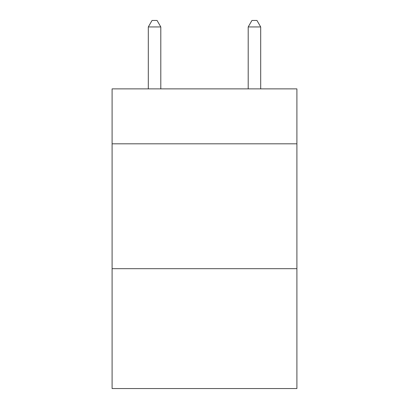 <?xml version="1.0" encoding="UTF-8"?>
<svg xmlns="http://www.w3.org/2000/svg" width="409" height="409" viewBox="0 0 409 409"><rect width="100%" height="100%" fill="white"/><g stroke="black" fill="none" stroke-linecap="round" stroke-linejoin="round"><path stroke-width="0.61" d="M296.898 143.815L296.898 88.876L112.102 88.876L112.102 143.815L296.898 143.815L296.898 388.55L112.102 388.55L112.102 143.815M296.898 268.682L112.102 268.682M160.798 88.876L160.798 26.943L148.309 26.943L148.309 88.876M148.309 26.943L152.056 20.45L157.051 20.45L160.798 26.943M260.691 88.876L260.691 26.943L248.202 26.943L248.202 88.876M248.202 26.943L251.949 20.45L256.944 20.45L260.691 26.943"/></g></svg>
